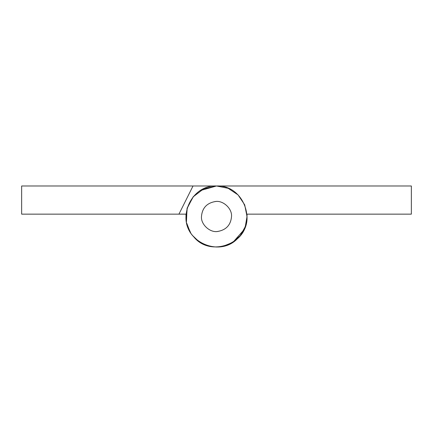 <?xml version="1.0" encoding="UTF-8"?>
<svg xmlns="http://www.w3.org/2000/svg" width="433" height="433" viewBox="0 0 433 433"><rect width="100%" height="100%" fill="white"/><g stroke="black" fill="none" stroke-linecap="round" stroke-linejoin="round"><path stroke-width="0.65" d="M215.32 201.524C222.935 200.122 232.272 208.544 231.525 216.5C232.272 208.544 222.935 200.122 215.32 201.524C222.935 200.122 232.272 208.544 231.525 216.5C232.272 208.544 222.935 200.122 215.32 201.524C222.935 200.122 232.272 208.544 231.525 216.5C230.811 224.949 226.199 229.939 217.68 231.482C210.065 232.878 200.728 224.462 201.475 216.5C202.189 208.056 206.801 203.061 215.32 201.524L215.585 201.502C223.152 200.268 232.261 208.657 231.525 216.5C230.762 225.084 226.058 230.08 217.415 231.498C209.848 232.732 200.739 224.343 201.475 216.5C202.238 207.921 206.942 202.92 215.585 201.502M193.026 185.984L216.5 185.984L228.18 188.306L238.08 194.92L244.694 204.82L247.016 216.5C248.504 243.427 210.617 257.911 193.762 236.856C175.863 218.86 191.148 184.647 216.5 185.984C243.162 184.523 257.797 221.788 237.273 238.859C219.434 257.283 184.62 242.112 185.979 216.5L185.979 214.151L178.937 214.151L193.026 185.984L21.65 185.984L21.65 214.151L178.937 214.151M246.81 220.083L246.729 220.689M244.694 228.186L243.422 230.876M239.325 236.759L238.502 237.652M232.965 242.199L229.284 244.212M219.19 246.902L215.872 247.016M207.656 245.711L203.564 244.142M192.891 235.839L198.292 240.992L193.719 236.813M189.99 231.623L186.71 223.13M186.109 219.315L185.979 216.597M185.979 216.424L185.979 214.151M303.36 214.151L247.021 214.151L247.021 216.5L247.021 214.151L411.35 214.151L411.35 185.984L216.5 185.984L318.856 185.984M411.35 185.984L348.906 185.984M221.923 246.534L218.692 246.94M206.855 245.457L203.629 244.174M189.248 230.237L186.888 223.888M200.506 190.509L216.5 185.984L203.835 188.734L193.454 196.495L187.229 207.867L186.282 220.792M247.021 214.151L247.021 216.5L245.284 226.638L240.288 235.622L232.586 242.437L223.055 246.307M217.712 246.994L212.825 246.799M206.736 245.414L202.568 243.655M198.558 241.192L194.022 237.143M190.639 232.71L187.278 225.306M244.006 229.728L233.181 242.058M224.521 245.949L223.655 246.171M204.495 244.558L203.353 244.044M189.697 231.092L189.465 230.659M186.444 221.788L187.024 208.592L193.123 196.88L203.607 188.842L216.5 185.984M247.021 216.5L246.989 217.799M246.074 224.034L244.174 229.371M241.576 233.896L240.661 235.146M236.9 239.2L233.03 242.155M224.023 246.079L223.163 246.285M211.596 246.626L208.084 245.836M206.395 245.3L203.072 243.903M197.075 240.039L194.439 237.587M189.708 231.119L188.517 228.678"/></g></svg>
